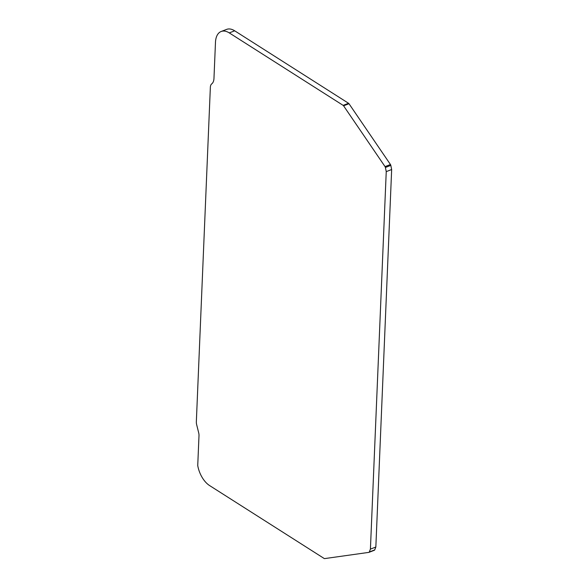 <?xml version="1.0" encoding="UTF-8"?>
<svg xmlns="http://www.w3.org/2000/svg" width="588" height="588" viewBox="0 0 588 588"><rect width="100%" height="100%" fill="white"/><g stroke="black" fill="none" stroke-linecap="round" stroke-linejoin="round"><path stroke-width="0.88" d="M196.649 424.632A7.049 3.991 68.9 0 1 196.341 421.787L210.357 87.259A7.049 3.991 68.9 0 1 211.746 83.871A11.275 6.387 -111.1 0 0 213.966 78.454L215.48 42.255A20.44 11.576 68.9 0 1 221.169 31.487A20.44 11.576 68.9 0 1 229.269 32.899L343.135 105.37A1.411 0.801 68.9 0 1 343.583 105.818L385.037 166.61A1.411 0.801 68.9 0 1 385.405 167.477L386.243 171.623L370.418 549.119L369.286 552A1.411 0.801 68.9 0 1 368.97 552.345A1.411 0.801 68.9 0 1 368.867 552.375L324.605 558.6A1.411 0.801 68.9 0 1 324.15 558.475L209.622 485.585A20.44 11.576 68.9 0 1 197.737 465.556L198.994 435.649A7.049 3.991 -111.1 0 0 198.678 432.805L196.649 424.632M369.066 552.301L374.284 550.287A1.411 0.801 -111.1 0 0 374.387 550.258A1.411 0.801 -111.1 0 0 374.703 549.912L369.286 552M370.418 549.119L375.842 547.024L374.703 549.912M386.243 171.623L391.659 169.528L375.842 547.024M385.405 167.477L390.822 165.39L391.659 169.528M390.822 165.39A1.411 0.801 -111.1 0 0 390.454 164.515L385.037 166.61M343.583 105.818L349 103.731L390.454 164.515M349 103.731A1.411 0.801 -111.1 0 0 348.559 103.282L343.135 105.37M229.269 32.899L234.685 30.804L348.559 103.282M234.685 30.804A20.44 11.576 -111.1 0 0 226.593 29.4L221.169 31.487M374.387 550.258L368.97 552.345"/></g></svg>
